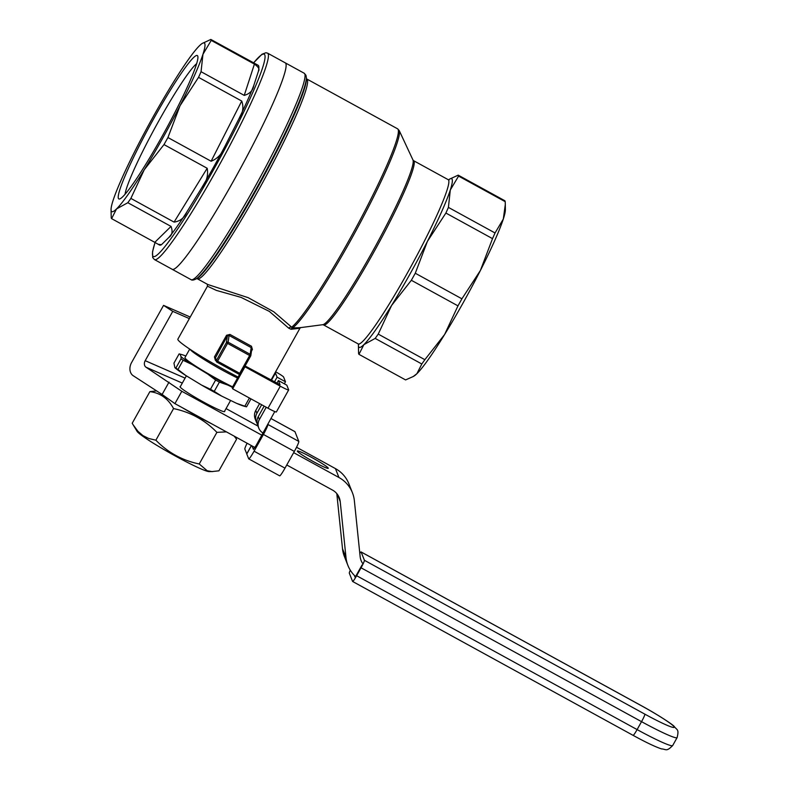 <?xml version="1.0" encoding="UTF-8"?>
<svg xmlns="http://www.w3.org/2000/svg" width="789" height="789" viewBox="0 0 789 789"><rect width="100%" height="100%" fill="white"/><g stroke="black" fill="none" stroke-linecap="round" stroke-linejoin="round"><path stroke-width="1.18" d="M299.938 328.254L291.072 329.269A2.535 2.071 89.8 0 1 292.541 327.928L291.664 327.159A113.892 11.076 118.7 0 0 358.719 222.616A113.892 11.076 118.7 0 0 397.617 128.824L306.852 79.028A113.892 11.076 -61.3 0 1 261.78 184.212A113.892 11.076 -61.3 0 1 197.289 278.744L207.783 284.504L248.17 297.67L273.832 311.823L291.664 327.159A2.535 2.032 -44.5 0 0 288.804 328.244L269.374 311.418L241.079 297.384L216.364 290.391L207.468 286.2L177.87 339.152A50.624 4.063 29.2 0 0 224.401 369.785A50.624 4.063 29.2 0 0 238.1 377.063M288.804 328.244L291.072 329.269M229.915 334.418L226.542 335.286L227.38 335.858L229.086 335.473L229.915 334.418L251.464 346.243L251.819 348.659M251.76 349.182L252.401 349.468L251.464 346.243M215.801 359.291L214.45 356.924L215.407 360.395L215.703 359.804M234.155 179.872A117.689 11.45 -61.3 0 0 285.943 63.662A117.689 11.45 -61.3 0 0 285.322 62.883A117.689 11.45 118.7 0 1 238.751 171.578A117.689 11.45 118.7 0 1 172.101 269.256A117.689 11.45 -61.3 0 0 234.155 179.872M503.303 219.076A96.179 9.36 -61.3 0 0 505.374 209.736L505.305 204.519L503.303 219.076L495.038 232.972A102.511 9.971 -61.3 0 1 492.514 238.633L480.402 270.469A96.179 9.36 -61.3 0 0 503.303 219.076M444.601 334.526A96.179 9.36 -61.3 0 0 480.402 270.469L461.91 298.814A102.511 9.971 -61.3 0 1 457.975 305.866L444.601 334.526L424.857 359.685A102.511 9.971 -61.3 0 1 421.809 363.995L416.888 373.71A96.179 9.36 -61.3 0 0 444.601 334.526M413.249 376.531L414.195 375.949A96.179 9.36 -61.3 0 0 416.888 373.71L413.239 376.521L405.585 379.923L358.956 354.34L363.887 344.635A96.179 9.36 -61.3 0 0 391.6 305.442A96.179 9.36 -61.3 0 0 427.401 241.395A96.179 9.36 -61.3 0 0 450.302 190.001A96.179 9.36 -61.3 0 0 449.592 179.133A96.179 9.36 -61.3 0 0 448.606 179.833M358.472 344.132A96.179 9.36 -61.3 0 0 358.413 345.345A96.179 9.36 -61.3 0 0 358.62 346.687A96.179 9.36 -61.3 0 0 363.887 344.635L375.179 338.412A102.511 9.971 -61.3 0 0 378.237 334.102L391.6 305.442L411.345 280.282A102.511 9.971 -61.3 0 0 415.28 273.241L427.401 241.395L445.893 213.05L492.514 238.633M445.893 213.05A102.511 9.971 -61.3 0 0 448.408 207.399L495.038 232.972M415.28 273.241L461.91 298.814M411.345 280.282L457.975 305.866M378.237 334.102L424.857 359.685M375.179 338.412L421.809 363.995M358.413 345.345L358.581 353.393A102.511 9.971 -61.3 0 0 358.956 354.34M448.408 207.399L450.302 190.001L458.577 176.095L505.207 201.678A102.511 9.971 -61.3 0 0 504.832 200.731L458.202 175.148L449.592 179.133M505.207 201.678L505.305 204.519M458.577 176.095A102.511 9.971 -61.3 0 0 458.202 175.148M292.541 327.928L299.958 327.701L322.671 324.713A94.128 9.152 -61.3 0 0 375.081 246.878A94.128 9.152 -61.3 0 0 413.041 160.177A94.128 9.152 -61.3 0 0 413.002 160.078L399.234 130.589A113.409 11.036 -61.3 0 1 357.23 228.406A113.409 11.036 -61.3 0 1 292.541 327.928M215.16 358.364L227.38 335.858L226.384 342.643L227.548 343.393L217.606 361.184L239.688 373.305L239.018 374.262A1.262 1.253 158.5 0 0 240.724 373.779L239.688 373.305L249.64 355.514L227.548 343.393L228.11 342.189A1.262 1.223 -171.7 0 0 226.384 342.643L216.442 360.435A1.262 1.253 158.5 0 0 216.936 362.141L239.018 374.262A1.262 1.262 0 0 0 240.734 373.769L250.675 355.987M251.819 348.738L250.833 355.543A1.262 1.262 0 0 1 250.685 355.977A1.262 1.223 -171.7 0 0 250.192 354.3L249.64 355.514L250.685 355.977L240.734 373.769M224.599 411.177A25.564 2.051 -150.8 0 1 224.678 411.552A25.564 2.051 -150.8 0 1 221.009 410.704L220.733 410.556A25.307 2.032 -150.8 0 1 185.405 391.176L185.129 391.019A25.564 2.051 -150.8 0 1 180.05 386.61A25.564 2.051 -150.8 0 1 180.415 386.482M185.839 356.026A41.758 3.353 29.2 0 0 181.628 354.547A41.758 3.353 29.2 0 0 180.099 354.281L179.113 353.906L173.945 363.147L174.892 367.684A41.758 3.353 29.2 0 0 185.76 375.465L201.649 385.121A41.758 3.353 29.2 0 0 221.571 396.048L236.513 403.307A41.758 3.353 29.2 0 0 244.038 406.177L246.178 406.749M179.113 353.906L180.099 354.281L181.046 356.667A41.758 3.353 29.2 0 0 191.914 364.449L183.107 360.287A45.555 3.649 29.2 0 1 181.036 358.808L175.878 368.049A45.555 3.649 29.2 0 0 177.949 369.528L185.76 375.465M183.107 360.287L177.949 369.528M191.914 364.449L207.803 374.104A41.758 3.353 29.2 0 0 227.725 385.032L219.411 382.123A45.555 3.649 29.2 0 1 215.624 380.042L210.456 389.283A45.555 3.649 29.2 0 0 214.243 391.364L221.571 396.048M219.411 382.123L214.243 391.364M249.413 398.021L244.827 406.217A45.555 3.649 29.2 0 0 246.543 406.818L245.557 406.453M250.981 398.879L246.543 406.818M232.617 386.857A35.436 2.84 -150.8 0 1 200.445 369.114A35.436 2.84 -150.8 0 1 184.971 357.575L189.715 349.093M227.725 385.032L232.38 387.291M237.548 378.049A35.436 2.84 -150.8 0 1 190.011 349.29M174.892 367.684L175.878 368.049M181.036 358.808L181.046 356.667M201.649 385.121L210.456 389.283M215.624 380.042L207.803 374.104M236.513 403.307L244.827 406.217M158.145 244.274L159.526 245.034A102.511 9.971 118.7 0 0 161.469 244.698L158.145 244.274L154.792 242.341L171.026 226.413C172.919 231.404 172.189 235.092 168.816 237.489A102.511 9.971 118.7 0 0 186.815 212.034C184.33 217.912 180.079 221.265 174.073 222.103L207.182 168.274C208.434 175.197 206.649 181.657 201.816 187.654A102.511 9.971 118.7 0 0 225.072 146.054C222.34 153.559 217.695 158.619 211.117 161.232L241.73 101.041L198.532 77.352A102.511 9.971 118.7 0 0 201.057 71.7L202.951 54.303A96.179 9.36 118.7 0 1 180.05 105.696A96.179 9.36 118.7 0 1 144.249 169.743L163.994 144.584A102.511 9.971 118.7 0 0 167.929 137.542L180.05 105.696L198.532 77.352M241.73 101.041C243.9 107.097 242.973 113.014 238.929 118.794A102.511 9.971 118.7 0 0 253.811 85.409C253.013 90.469 249.817 93.792 244.245 95.39L201.057 71.7M211.117 161.232L167.929 137.542M207.182 168.274L163.994 144.584M174.073 222.103L130.875 198.404A102.511 9.971 118.7 0 1 127.828 202.714L171.026 226.413M154.792 242.341L111.604 218.642A102.511 9.971 118.7 0 1 111.229 217.695L111.052 209.647A96.179 9.36 118.7 0 1 113.123 200.298A96.179 9.36 118.7 0 1 136.033 148.904A96.179 9.36 118.7 0 1 171.824 84.847A96.179 9.36 118.7 0 1 199.548 45.663A96.179 9.36 118.7 0 1 202.24 43.434A96.179 9.36 118.7 0 1 202.951 54.303L211.225 40.397A102.511 9.971 118.7 0 0 210.85 39.45L202.24 43.434M244.245 95.39L254.413 64.096C258.536 66.996 259.867 69.383 258.407 71.237A102.511 9.971 118.7 0 0 258.141 65.29L210.85 39.45M254.413 64.096L211.225 40.397M130.875 198.404L144.249 169.743A96.179 9.36 118.7 0 1 116.525 208.927L127.828 202.714M111.604 218.642L116.525 208.927A96.179 9.36 118.7 0 1 111.052 209.647M161.814 136.882A81.731 7.949 118.7 0 1 119.593 198.986A81.731 7.949 118.7 0 1 151.064 123.478A81.731 7.949 118.7 0 1 197.842 56.364A81.731 7.949 118.7 0 1 161.814 136.882M125.076 194.173A76.671 7.456 118.7 0 1 158.905 120.727A76.671 7.456 118.7 0 1 196.737 63.564M274.769 411.572L256.1 445.538L253.427 449.385L252.056 445.943M267.757 424.127L267.885 424.452A10.129 0.986 118.7 0 1 263.427 434.453L254.068 451.19L284.987 468.153L294.346 451.416A10.129 0.986 118.7 0 0 298.804 441.416L294.958 431.682A10.129 0.986 -61.3 0 0 294.908 431.613A10.129 0.986 -61.3 0 0 294.82 431.603M284.987 468.153A10.129 0.986 118.7 0 1 279.651 475.836L248.732 458.873A10.129 0.986 118.7 0 1 248.683 458.803L246.779 454L251.464 445.627M257.411 424.551L256.879 425.498M247.105 443.231A10.129 0.986 -61.3 0 0 244.837 449.069L246.829 453.931M254.068 451.19A10.129 0.986 118.7 0 1 248.732 458.873M251.375 445.578L246.74 453.882M257.145 423.476A10.129 10.04 -21.5 0 1 256.317 421.849L255.192 418.998A10.129 10.04 -21.5 0 1 255.774 410.438L259.601 403.613M284.346 383.809L285.48 381.777L283.626 377.083A10.129 0.809 29.2 0 0 275.617 371.767M275.095 372.704L275.469 373.079L271.396 380.377M285.48 381.777L277.087 377.172L275.469 373.079M256.317 421.849A10.129 10.04 -21.5 0 1 256.898 413.288L261.672 404.747M274.385 382.014L277.087 377.172M266.218 407.242L259.364 419.521L258.24 416.671A10.129 10.04 -21.5 0 0 257.648 425.232L258.772 428.082A10.129 10.04 -21.5 0 1 259.364 419.521M262.836 432.924A10.129 10.04 -21.5 0 1 258.772 428.082M239.57 374.42L232.183 387.636L232.656 388.829L244.965 366.806L280.302 386.186L267.994 408.209L232.656 388.829M279.996 384.716L245.103 365.958M280.036 384.647L278.418 380.554L276.85 383.355M264.147 406.098L258.24 416.671M278.418 380.554L286.811 385.16L288.666 389.845A10.129 0.809 -150.8 0 1 288.666 389.944A10.129 0.809 -150.8 0 1 280.302 386.186M276.357 411.868A10.129 0.809 -150.8 0 1 276.357 411.966A10.129 0.809 -150.8 0 1 267.994 408.209M189.35 318.608L172.761 311.349L163.55 305.373L131.546 362.634A10.129 7.801 -66.4 0 0 133.203 375.712L162.12 394.47L174.921 403.633L254.926 447.521M190.228 317.04L163.55 305.373M336.795 493.598L342.495 548.671A30.377 30.13 158.5 0 0 344.418 556.57L347.929 565.476A30.377 30.13 158.5 0 0 355.583 576.581M342.495 548.671L346.006 557.576A30.377 30.13 158.5 0 0 347.929 565.476M293.656 452.649L338.945 477.503L335.433 468.597L296.546 447.255M258.003 426.119L226.048 408.584M261.869 435.212L181.815 391.295L146.014 367.22A5.059 3.896 -66.4 0 1 145.186 360.681L172.761 311.349M328.254 468.143A17.713 1.42 -150.8 0 1 328.254 468.311A17.713 1.42 -150.8 0 1 312.099 460.904A17.713 1.42 -150.8 0 1 297.325 451.022A17.713 1.42 -150.8 0 1 312.73 458.005A17.713 1.42 -150.8 0 1 328.254 468.143M286.762 464.987L332.514 490.087A15.188 15.07 -21.5 0 1 340.227 501.676L337.268 494.19M363.039 563.997A15.188 15.07 158.5 0 1 360.139 556.58L354.36 500.68A30.377 30.13 -21.5 0 0 352.436 492.79L348.925 483.884A30.377 30.13 -21.5 0 0 335.433 468.597M346.006 557.576L340.227 501.676M338.945 477.503A30.377 30.13 -21.5 0 1 352.436 492.79M181.815 391.295L174.921 403.633M169.014 382.132L162.12 394.47M354.429 575.467L355.158 577.331L362.052 564.993M359.804 553.276A7.594 0.74 118.7 0 1 361.076 551.935A7.594 0.74 118.7 0 1 361.125 551.984L364.4 560.289A7.594 0.74 118.7 0 1 361.056 567.794L356.628 575.714A7.594 0.74 118.7 0 1 352.624 581.483A7.594 0.74 118.7 0 1 352.584 581.434L349.3 573.12A7.594 0.74 118.7 0 1 350.296 570.2M226.404 431.879L216.896 432.362L199.232 463.981L207.201 470.747L211.945 471.575L218.918 470.826L236.582 439.207L234.195 436.149M216.896 432.362C204.903 420.044 190.455 412.114 173.55 408.584C168.116 398.544 160.226 392.892 149.88 391.64L132.207 423.259L137.049 431.317A41.699 3.343 29.2 0 0 166.518 451.052A41.699 3.343 29.2 0 0 205.791 470.786A41.699 3.343 29.2 0 0 209.134 471.605L212.724 471.575M133.016 424.64L137.967 431.346L142.937 435.597L148.657 438.457L155.877 440.203C167.87 452.521 182.318 460.451 199.232 463.981M162.09 394.441A41.699 3.343 29.2 0 0 168.649 399.135M182.18 407.617A41.699 3.343 29.2 0 0 212.28 424.127M149.88 391.64L156.607 390.89M235.043 436.613L236.582 439.207M155.877 440.203L173.55 408.584M251.474 351.125L252.401 349.468M215.407 360.395A50.624 4.063 29.2 0 0 216.087 360.78M214.45 356.924L226.542 335.286M267.649 53.188L304.219 73.249A117.689 11.45 118.7 0 1 304.84 74.028A117.689 11.45 118.7 0 1 255.35 186.096A117.689 11.45 118.7 0 1 190.997 279.622L154.437 259.561A117.689 11.45 118.7 0 0 216.482 170.177A117.689 11.45 118.7 0 0 267.649 53.188L265.942 52.735L261.987 54.234L253.555 62.883M448.221 179.685L413.604 160.69A93.644 9.113 118.7 0 1 414.107 161.311A93.644 9.113 118.7 0 1 374.726 250.488A93.644 9.113 118.7 0 1 323.52 324.9L358.137 343.896A93.644 9.113 -61.3 0 0 409.343 269.473A93.644 9.113 -61.3 0 0 448.724 180.306A93.644 9.113 -61.3 0 0 448.221 179.685L449.138 179.853M306.388 77.805L306.408 79.235A115.164 11.204 118.7 0 1 259.976 183.226A115.164 11.204 118.7 0 1 197.23 278.261L196.007 279.01A116.427 11.322 -61.3 0 0 259.453 182.93A116.427 11.322 -61.3 0 0 306.388 77.805L305.964 75.31L304.219 73.249M215.219 358.601L216.373 361.5A1.262 1.262 0 0 0 216.936 362.151L217.606 361.184L216.442 360.435L215.289 357.496M250.192 354.3L228.11 342.189L229.086 335.473L251.168 347.594L250.192 354.3M225.072 146.054L238.929 118.794M186.815 212.034L201.816 187.654M161.469 244.698L168.816 237.489M253.811 85.409L258.407 71.237M253.604 62.903A115.164 11.204 118.7 0 1 260.36 74.166A115.164 11.204 118.7 0 1 214.154 168.668A115.164 11.204 118.7 0 1 155.078 242.499M263.427 434.453L294.346 451.416M267.885 424.452L298.804 441.416M294.958 431.682L270.903 418.486L294.908 431.613M256.898 413.288L255.774 410.438M182.308 383.089L146.014 367.22M185.08 378.128L145.186 360.681M356.628 575.714L637.108 729.588A43.03 3.452 -150.8 0 0 672.682 745.536L677.11 737.607A43.03 3.452 -150.8 0 1 641.536 721.659L637.108 729.588A7.594 0.74 118.7 0 1 633.103 735.358A7.594 0.74 118.7 0 1 633.064 735.309M364.4 560.289L644.879 714.163A35.436 2.84 -150.8 0 0 674.161 726.975A35.436 2.84 -150.8 0 0 641.605 705.859L361.125 551.984M361.056 567.794L641.536 721.659A7.594 0.74 -61.3 0 0 644.879 714.163M270.952 380.13L299.948 328.254M207.468 286.2L207.32 284.198M397.617 128.824L399.234 130.589M299.948 328.224L300.658 327.514M358.778 344.566L358.137 343.896M322.671 324.713L323.52 324.9M413.604 160.69L413.002 160.078M196.007 279.01C193.561 280.203 191.895 280.411 190.997 279.622M197.289 278.744L196.569 278.586M306.852 79.028L306.329 78.505M216.936 362.151L239.028 374.262M186.372 375.83L180.129 386.985M230.605 400.437L224.323 411.68M181.628 354.547L179.478 353.975M155.029 242.47L152.543 251.809L152.691 257.53L154.437 259.561M288.666 389.944L276.357 411.966M352.624 581.483L633.103 735.358C645.826 742.331 655.284 746.848 661.498 748.899C666.301 749.185 666.32 752.006 672.682 745.536M361.076 551.935L641.565 705.8C657.474 714.459 672.05 724.046 674.122 726.324C676.883 730.269 679.28 728.809 677.11 737.607"/></g></svg>
